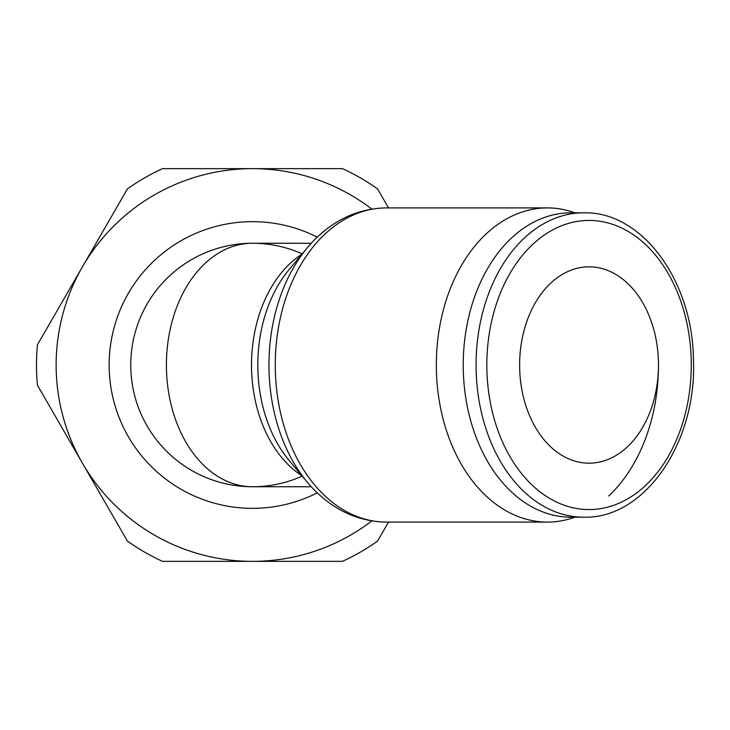 <?xml version="1.0" encoding="UTF-8"?>
<svg xmlns="http://www.w3.org/2000/svg" width="730" height="730" viewBox="0 0 730 730"><rect width="100%" height="100%" fill="white"/><g stroke="black" fill="none" stroke-linecap="round" stroke-linejoin="round"><path stroke-width="1.09" d="M37.449 344.752A215.989 215.989 0 0 0 37.449 385.248L82.444 463.176A196.352 196.352 0 0 1 82.444 266.824L37.449 344.752M583.671 212.822L570.823 212.822A152.178 107.602 90 0 0 463.221 365L463.221 365A152.178 107.602 90 0 0 570.823 517.178L583.671 517.178C645.064 519.139 697.323 441.787 693.418 359.06C692.56 280.502 641.862 211.171 583.671 212.822A152.178 107.602 90 0 0 476.06 365A152.178 107.602 90 0 0 583.671 517.178M574.948 212.822A157.087 111.079 90 0 0 547.39 207.913A157.087 111.079 90 0 0 436.321 365A157.087 111.079 90 0 0 547.39 522.087A157.087 111.079 90 0 0 574.948 517.178M608.72 495.971A157.087 111.079 90 0 0 658.469 365A98.176 69.423 -90 0 1 589.046 463.176A98.176 69.423 -90 0 1 519.623 365A98.176 69.423 -90 0 1 589.046 266.824A98.176 69.423 -90 0 1 658.469 365M386.334 522.087A157.087 111.079 90 0 1 275.265 365A157.087 111.079 90 0 1 386.334 207.913C359.361 208.406 335.563 218.909 314.931 239.404A153.82 108.77 90 0 0 307.403 247.662A153.82 108.77 90 0 0 268.959 365A153.82 108.77 90 0 0 307.403 482.338A153.82 108.77 90 0 0 314.931 490.596C335.563 511.091 359.361 521.594 386.334 522.087L547.39 522.087M307.403 247.662L289.062 269.644A125.003 88.394 90 0 0 257.818 365A125.003 88.394 90 0 0 289.062 460.356L307.403 482.338M302.211 253.876A121.737 121.737 0 0 0 130.752 365A121.737 121.737 0 0 0 302.211 476.124M317.267 237.131A143.335 143.335 0 0 0 109.153 365A143.335 143.335 0 0 0 317.267 492.869M311.245 243.263L252.489 243.263A121.737 86.085 90 0 0 166.404 365A121.737 86.085 90 0 0 252.489 486.737A121.737 121.737 0 0 1 130.752 365A121.737 121.737 0 0 1 252.489 243.263A121.737 121.737 0 0 0 130.752 365A121.737 121.737 0 0 0 252.489 486.737L311.245 486.737M162.507 561.352L252.489 561.352A196.352 196.352 0 0 1 82.444 463.176L127.431 541.103A215.989 215.989 0 0 0 162.507 561.352M371.835 520.919A196.352 196.352 0 0 1 252.489 561.352L342.47 561.352A215.989 215.989 0 0 0 377.547 541.103L388.533 522.087M388.533 207.913L377.547 188.897A215.989 215.989 0 0 0 342.47 168.648L252.489 168.648A196.352 196.352 0 0 1 371.835 209.081M252.489 168.648L162.507 168.648A215.989 215.989 0 0 0 127.431 188.897L82.444 266.824A196.352 196.352 0 0 1 252.489 168.648M589.046 509.567A144.567 102.227 90 0 0 691.273 365A144.567 102.227 90 0 0 589.046 220.433A144.567 102.227 90 0 0 486.828 365A144.567 102.227 90 0 0 589.046 509.567M301.946 254.195A121.737 86.085 90 0 0 251.521 365A121.737 86.085 90 0 0 301.946 475.805M386.334 207.913L547.39 207.913"/></g></svg>
